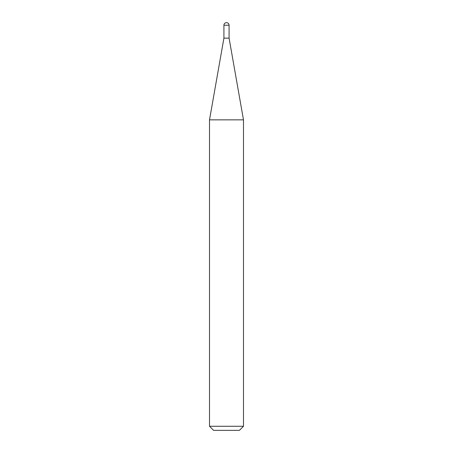 <?xml version="1.0" encoding="UTF-8"?>
<svg xmlns="http://www.w3.org/2000/svg" width="453" height="453" viewBox="0 0 453 453"><rect width="100%" height="100%" fill="white"/><g stroke="black" fill="none" stroke-linecap="round" stroke-linejoin="round"><path stroke-width="0.68" d="M226.5 22.65A2.582 2.582 0 0 1 229.082 25.232L223.918 25.232A2.582 2.582 0 0 1 226.5 22.65M223.918 25.232L223.918 38.143L229.082 38.143L229.082 25.232M223.918 38.143L209.513 119.852L243.488 119.852L229.082 38.143M243.488 426.273L239.411 430.35L213.59 430.35L209.513 426.273L243.488 426.273L243.488 119.852M209.513 426.273L209.513 119.852"/></g></svg>
